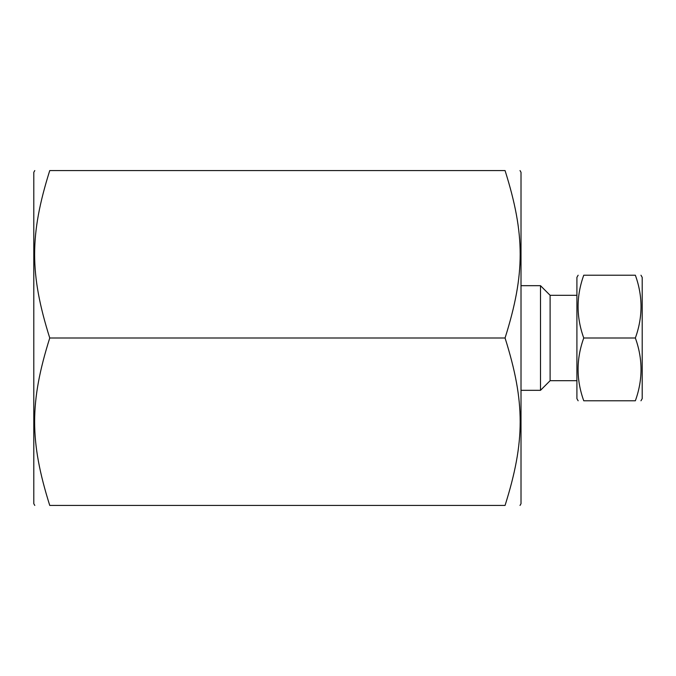 <?xml version="1.0" encoding="UTF-8"?>
<svg xmlns="http://www.w3.org/2000/svg" width="676" height="676" viewBox="0 0 676 676"><rect width="100%" height="100%" fill="white"/><g stroke="black" fill="none" stroke-linecap="round" stroke-linejoin="round"><path stroke-width="1.01" d="M34.789 170.572L33.8 172.287L33.8 503.713L34.789 505.428M520.021 170.572L521.01 172.287L521.01 503.713L520.021 505.428M505.065 170.572C525.21 170.572 525.21 170.572 505.065 170.572C525.21 170.572 525.21 170.572 505.065 170.572C525.21 234.597 525.21 273.983 505.065 338C525.21 402.017 525.21 441.403 505.065 505.428C525.21 505.428 525.21 505.428 505.065 505.428C525.21 505.428 525.21 505.428 505.065 505.428L49.745 505.428C29.592 505.428 29.592 505.428 49.745 505.428C29.592 505.428 29.592 505.428 49.745 505.428C29.592 441.403 29.592 402.017 49.745 338C29.592 273.983 29.592 234.597 49.745 170.572C29.592 170.572 29.592 170.572 49.745 170.572C29.592 170.572 29.592 170.572 49.745 170.572L505.065 170.572M505.065 338L49.745 338M578.141 400.784L576.907 398.646L576.907 277.354L578.141 275.216M540.496 390.322L550.112 380.698L550.112 295.302L540.496 285.678L540.496 390.322L521.01 390.322M640.966 400.784L642.2 398.646L642.2 277.354L640.966 275.216M583.751 400.784C576.197 400.784 576.197 400.784 583.751 400.784C576.197 400.784 576.197 400.784 583.751 400.784C576.197 379.853 576.197 358.931 583.751 338C576.197 317.069 576.197 296.147 583.751 275.216C576.197 275.216 576.197 275.216 583.751 275.216C576.197 275.216 576.197 275.216 583.751 275.216L635.356 275.216C642.91 275.216 642.91 275.216 635.356 275.216C642.91 275.216 642.91 275.216 635.356 275.216C642.91 296.147 642.91 317.069 635.356 338C642.91 358.931 642.91 379.853 635.356 400.784C642.91 400.784 642.91 400.784 635.356 400.784C642.91 400.784 642.91 400.784 635.356 400.784L583.751 400.784M583.751 338L635.356 338M576.907 295.311L550.112 295.311M576.907 380.689L550.112 380.689M540.496 285.678L521.01 285.678"/></g></svg>

